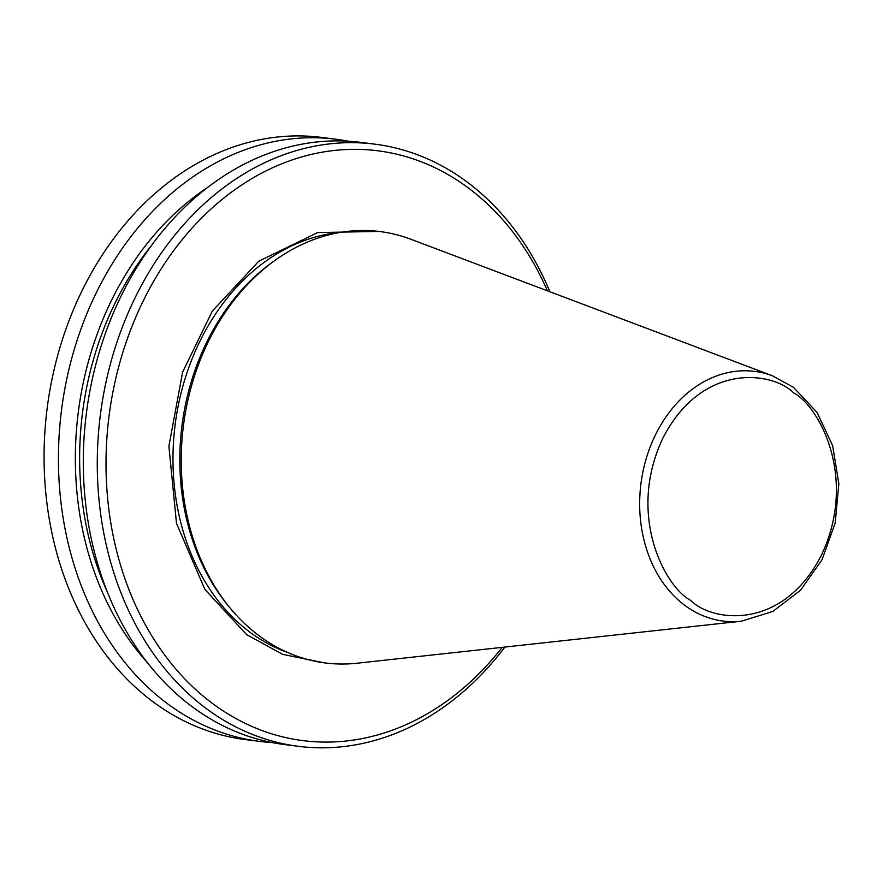 <?xml version="1.0" encoding="UTF-8"?>
<svg xmlns="http://www.w3.org/2000/svg" width="883" height="883" viewBox="0 0 883 883"><rect width="100%" height="100%" fill="white"/><g stroke="black" fill="none" stroke-linecap="round" stroke-linejoin="round"><path stroke-width="1.32" d="M324.282 662.835L282.604 654.347L246.655 634.634L204.889 589.436L176.501 523.365L168.896 446.191L182.593 372.173L212.339 311.07L258.719 261.269L317.703 232.549L378.939 231.434M348.31 141.214A303.498 238.178 97.2 0 0 335.926 139.227L321.567 137.406A303.498 238.178 97.2 0 0 60.143 346.842A303.498 238.178 97.2 0 0 152.781 701.621A303.498 238.178 97.2 0 0 245.242 739.568L259.602 741.389A303.498 238.178 97.2 0 0 272.085 742.548M335.926 139.227A303.498 238.178 97.2 0 0 74.503 348.664A303.498 238.178 97.2 0 0 167.141 703.442A303.498 238.178 97.2 0 0 259.602 741.389M549.899 291.765A303.498 238.178 97.2 0 0 467.228 182.097A303.498 238.178 97.2 0 0 374.778 144.15L360.794 142.373A303.498 238.178 97.2 0 0 99.371 351.82A303.498 238.178 97.2 0 0 192.008 706.599A303.498 238.178 97.2 0 0 284.458 744.546L298.443 746.323A303.498 238.178 97.2 0 0 504.866 647.062M374.778 144.15A303.498 238.178 97.2 0 0 113.344 353.586A303.498 238.178 97.2 0 0 205.993 708.365A303.498 238.178 97.2 0 0 298.443 746.323M547.405 290.816A297.273 233.289 97.2 0 0 468.376 187.98A297.273 233.289 97.2 0 0 143.984 299.414A297.273 233.289 97.2 0 0 212.494 703.453A297.273 233.289 97.2 0 0 502.206 647.349M259.105 635.782A217.428 170.629 97.2 0 0 357.074 663.221L741.433 621.202A125.828 98.741 -82.8 0 1 684.733 605.319A125.828 98.741 -82.8 0 1 650.043 447.306A125.828 98.741 -82.8 0 1 772.537 375.838L410.816 239.238A217.428 170.629 97.2 0 0 274.801 260.518A217.428 170.629 97.2 0 0 230.673 608.685A217.428 170.629 97.2 0 0 259.105 635.782M274.801 260.518L272.262 262.35A214.779 168.554 97.2 0 0 228.664 606.279L230.673 608.685M151.28 245.794A283.266 222.295 97.2 0 0 107.384 592.118M207.45 187.593A288.697 226.556 97.2 0 0 147.251 662.504M690.661 600.396C665.462 587.338 626.047 515.341 663.089 437.747C702.283 361.754 772.603 371.489 793.662 392.891C818.872 405.948 858.287 477.935 821.245 555.528C782.051 631.522 711.72 621.787 690.661 600.396M340.606 232.372A214.779 168.554 97.2 0 0 179.724 398.708A214.779 168.554 97.2 0 0 249.911 632.173A214.779 168.554 97.2 0 0 287.361 652.349M741.433 621.202L772.802 611.455L800.539 590.241L822.007 559.767L835.186 523.067L838.85 483.729L832.625 445.606L817.051 412.405L793.563 387.416L772.526 375.838"/></g></svg>
